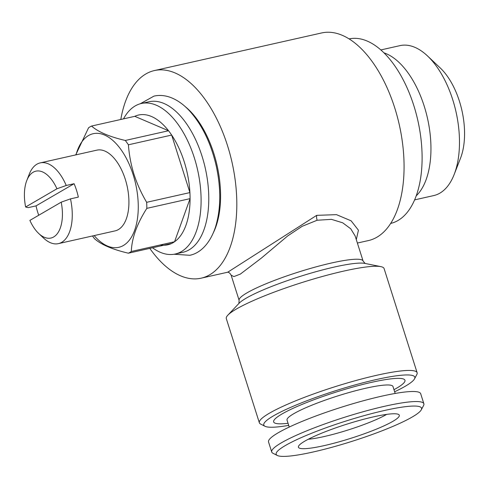 <?xml version="1.0" encoding="UTF-8"?>
<svg xmlns="http://www.w3.org/2000/svg" width="489" height="489" viewBox="0 0 489 489"><rect width="100%" height="100%" fill="white"/><g stroke="black" fill="none" stroke-linecap="round" stroke-linejoin="round"><path stroke-width="0.73" d="M149.793 248.375A106.413 55.557 -102.7 0 0 201.132 278.186L227.727 272.208L316.713 215.343L336.505 214.653L351.139 220.832L358.449 230.221L356.292 239.592M201.132 278.186A106.413 55.557 -102.7 0 0 227.458 145.435A106.413 55.557 -102.7 0 0 154.438 70.55L321.695 32.94A106.413 55.557 77.3 0 1 394.715 107.825A106.413 55.557 77.3 0 1 368.388 240.576L357.386 243.045M227.471 272.251C228.779 272.122 230.007 273.106 231.144 275.203L233.925 276.566L240.319 274.115L261.242 258.21L287.666 235.949L302.153 226.309L317.135 220.252L331.438 219.353L342.679 222.801L350.747 228.791L355.142 235.973M123.515 118.864A77.146 40.275 77.3 0 1 141.376 103.485A77.146 40.275 77.3 0 1 194.316 157.776A77.146 40.275 77.3 0 1 175.227 254.017A77.146 40.275 77.3 0 1 152.501 247.764M146.828 208.363L190.074 198.638L174.561 241.743L131.315 251.474C131.785 238.222 136.957 223.852 146.828 208.363A66.504 34.719 77.3 0 0 146.663 202.312L189.909 192.587L171.663 135.068A66.504 34.719 77.3 0 1 184.237 161.816A66.504 34.719 77.3 0 1 189.909 192.587A66.504 34.719 77.3 0 1 190.074 198.638A66.504 34.719 77.3 0 1 174.561 241.743A66.504 34.719 77.3 0 1 171.602 243.473A66.504 34.719 77.3 0 1 160.355 244.94M76.021 154.842A58.228 30.397 77.3 0 1 102.959 134.42A58.228 30.397 77.3 0 1 133.149 174.689A58.228 30.397 77.3 0 1 130.936 237.929A58.228 30.397 77.3 0 1 94.181 235.588M131.315 251.474A66.504 34.719 77.3 0 1 128.356 253.198C112.372 249.421 101.125 244.616 94.597 238.785A66.504 34.719 77.3 0 1 92.507 235.967M146.663 202.312C141.419 193.473 137.195 184.151 133.992 174.353C130.985 164.628 129.127 154.781 128.418 144.793L171.663 135.068A66.504 34.719 77.3 0 0 168.54 130.74L125.288 140.465A66.504 34.719 77.3 0 1 128.418 144.793M141.376 103.485L149.053 101.761A77.146 40.275 77.3 0 1 201.994 156.046A77.146 40.275 77.3 0 1 182.91 252.293L175.227 254.017M213.455 232.538A77.146 40.275 -102.7 0 0 213.803 153.393A77.146 40.275 -102.7 0 0 185.117 106.535M38.717 215.258A41.382 21.602 77.3 0 1 37.873 212.746A41.382 21.602 77.3 0 1 36.033 205.881L28.166 207.648L25.636 207.012A34.285 17.904 77.3 0 1 26.779 180.539A34.285 17.904 77.3 0 1 56.95 188.772L25.636 207.012M26.779 180.539L29.236 174.237A41.382 21.602 77.3 0 1 40.239 162.886L96.889 150.147A41.382 21.602 77.3 0 1 125.282 179.267A41.382 21.602 77.3 0 1 115.043 230.894L58.399 243.632A41.382 21.602 77.3 0 1 43.6 238.088L38.674 233.442A34.285 17.904 77.3 0 1 29.884 220.405L61.198 202.165L70.477 198.87L78.344 197.104A41.382 21.602 77.3 0 0 76.51 190.239A41.382 21.602 77.3 0 0 74.096 183.711L66.229 185.478L56.95 188.772M70.477 198.87A41.382 21.602 77.3 0 1 58.399 243.632M349.115 38.894A94.585 49.383 77.3 0 1 413.792 105.508A94.585 49.383 77.3 0 1 390.625 223.455M383.999 52.861A76.852 40.122 77.3 0 1 424.201 106.125A76.852 40.122 77.3 0 1 416.163 195.9M414.58 199.891L433.719 195.582A76.852 40.122 -102.7 0 0 454.153 174.506A76.852 40.122 -102.7 0 0 452.735 99.707A76.852 40.122 -102.7 0 0 427.484 55.923A76.852 40.122 -102.7 0 0 399.996 45.624L380.858 49.933M427.484 55.923L440.204 67.922A58.527 30.556 77.3 0 1 459.428 101.26A58.527 30.556 77.3 0 1 460.51 158.222L454.153 174.506M288.706 425.375A79.218 11.002 -17.6 0 1 265.007 426.286A79.218 11.002 -17.6 0 1 295.252 405.399A79.218 11.002 -17.6 0 1 376.279 379.556A79.218 11.002 -17.6 0 1 414.531 378.853A79.218 11.002 -17.6 0 1 394.641 391.768M265.007 426.286L260.619 424.061A82.763 11.498 -17.6 0 1 259.347 422.771A82.763 11.498 -17.6 0 1 296.841 400.338A82.763 11.498 -17.6 0 1 376.872 375.246A82.763 11.498 -17.6 0 1 417.129 372.722A82.763 11.498 -17.6 0 1 416.836 374.507L414.531 378.853M417.129 372.722L384.085 268.553A82.763 11.498 162.4 0 0 380.876 266.639A82.763 11.498 162.4 0 0 343.828 271.071A82.763 11.498 162.4 0 0 227.825 315.191A82.763 11.498 162.4 0 0 226.303 318.602L259.347 422.771M386.658 414.391A48.179 6.693 -17.6 0 1 323.914 436.598A48.179 6.693 -17.6 0 1 308.266 439.256M289.237 427.056L287.037 420.112A55.569 7.72 -17.6 0 1 312.208 405.051A55.569 7.72 -17.6 0 1 365.943 388.199A55.569 7.72 -17.6 0 1 392.973 386.506L395.173 393.449M288.039 423.285A68.87 9.566 -17.6 0 1 289.17 410.179A68.87 9.566 -17.6 0 1 371.451 382.367A68.87 9.566 -17.6 0 1 393.975 389.684M277.336 455.479L272.948 453.26A79.805 11.088 -17.6 0 1 271.725 452.013A79.805 11.088 -17.6 0 1 307.881 430.381A79.805 11.088 -17.6 0 1 385.051 406.182A79.805 11.088 -17.6 0 1 423.871 403.749A79.805 11.088 -17.6 0 1 423.59 405.473L421.28 409.819A76.26 10.593 -17.6 0 1 313.26 451.964A76.26 10.593 -17.6 0 1 277.336 455.479A76.26 10.593 -17.6 0 1 306.456 435.375A76.26 10.593 -17.6 0 1 384.458 410.491A76.26 10.593 -17.6 0 1 421.28 409.819M271.725 452.013L268.54 441.97A79.805 11.088 -17.6 0 1 304.696 420.338A79.805 11.088 -17.6 0 1 381.866 396.139A79.805 11.088 -17.6 0 1 420.681 393.706L423.871 403.749M324.158 445.62A52.91 7.347 -17.6 0 1 298.412 446.61A52.91 7.347 -17.6 0 1 373.559 416.842A52.91 7.347 -17.6 0 1 398.945 414.715A52.91 7.347 -17.6 0 1 377.043 428.871A52.91 7.347 -17.6 0 1 324.158 445.62M40.239 162.886A41.382 21.602 77.3 0 1 66.229 185.478M74.096 183.711L36.033 205.881M61.198 202.165A34.285 17.904 77.3 0 1 57.58 233.296A34.285 17.904 77.3 0 1 38.674 233.442M125.288 140.465C109.414 136.737 98.161 131.932 91.535 126.058L134.781 116.333A66.504 34.719 77.3 0 1 168.54 130.74L134.781 116.333M75.722 154.909L88.57 127.782A66.504 34.719 77.3 0 1 91.535 126.058M128.356 253.198L171.602 243.473M154.438 70.55A106.413 55.557 -102.7 0 0 120.801 119.475M316.713 215.343A5.911 3.032 -103.5 0 0 317.135 220.252M365.1 263.467L363.089 261.028A65.031 9.034 162.4 0 0 331.463 263.009A65.031 9.034 162.4 0 0 268.583 282.728A65.031 9.034 162.4 0 0 239.121 300.35L231.156 275.252M227.825 315.191L239.084 303.272A67.983 9.444 -17.6 0 1 334.372 267.037A67.983 9.444 -17.6 0 1 364.806 263.394L380.876 266.639M174.047 254.249L189.781 255.289C199.518 253.412 209.818 244.549 215.594 226.719C220.912 208.956 221.132 188.736 216.266 166.064C211.003 143.234 202.098 124.842 189.567 110.899C183.558 104.42 177.183 99.915 170.429 97.397C164.86 95.361 159.377 94.927 153.986 96.107L140.209 103.784M238.883 303.504L239.121 300.35M355.112 235.875L363.089 261.028"/></g></svg>
